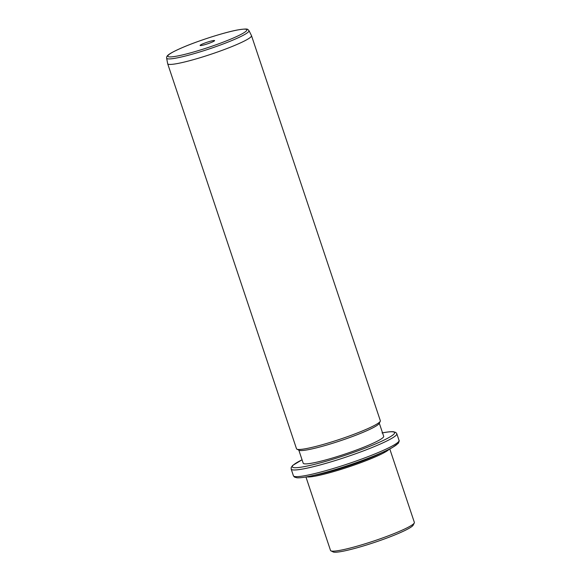 <?xml version="1.0" encoding="UTF-8"?>
<svg xmlns="http://www.w3.org/2000/svg" width="581" height="581" viewBox="0 0 581 581"><rect width="100%" height="100%" fill="white"/><g stroke="black" fill="none" stroke-linecap="round" stroke-linejoin="round"><path stroke-width="0.87" d="M414.275 522.973L413.164 525.18A42.435 4.583 161.5 0 1 385.864 538.42A42.435 4.583 161.5 0 1 342.805 551.26A42.435 4.583 161.5 0 1 333.16 551.95L330.938 550.861A44.2 4.771 -18.5 0 0 340.989 550.142A44.2 4.771 -18.5 0 0 385.842 536.771A44.2 4.771 -18.5 0 0 414.275 522.973A44.2 4.771 -18.5 0 0 414.362 522.399L389.771 448.917M305.94 476.965L330.524 550.454A44.2 4.771 -18.5 0 0 330.938 550.861M389.168 449.229A44.2 4.771 161.5 0 1 359.704 463.079A44.2 4.771 161.5 0 1 316.173 475.962A44.2 4.771 161.5 0 1 306.608 476.848M382.378 452.425A43.321 4.677 161.5 0 1 316.522 474.859A43.321 4.677 161.5 0 1 313.958 475.316M379.299 423.186L383.685 436.28A42.435 4.583 161.5 0 1 358.361 449.309A42.435 4.583 161.5 0 1 313.246 462.912A42.435 4.583 161.5 0 1 303.202 463.21L298.816 450.115M380.257 421.298L379.139 423.498A42.435 4.583 161.5 0 1 351.839 436.738A42.435 4.583 161.5 0 1 308.787 449.578A42.435 4.583 161.5 0 1 299.135 450.268L296.92 449.178A44.2 4.771 -18.5 0 0 306.971 448.459A44.2 4.771 -18.5 0 0 351.817 435.089A44.2 4.771 -18.5 0 0 380.257 421.298A44.2 4.771 -18.5 0 0 380.337 420.717L251.5 35.666A44.2 4.771 161.5 0 1 225.123 49.232A44.2 4.771 161.5 0 1 178.135 63.409A44.2 4.771 161.5 0 1 167.669 63.721A44.2 4.771 161.5 0 1 167.648 63.649L166.638 58.165A43.422 4.692 161.5 0 0 176.936 57.933A43.422 4.692 161.5 0 0 223.394 43.895A43.422 4.692 161.5 0 0 248.988 30.619L251.471 35.601A44.2 4.771 161.5 0 1 251.5 35.666M167.669 63.721L296.506 448.772A44.2 4.771 -18.5 0 0 296.92 449.178M201.912 45.398A7.647 0.828 161.5 0 1 200.176 45.521A7.647 0.828 161.5 0 1 204.301 43.241A7.647 0.828 161.5 0 1 212.791 40.655A7.647 0.828 161.5 0 1 214.592 40.699A7.647 0.828 161.5 0 1 209.668 43.081A7.647 0.828 161.5 0 1 201.912 45.398M397.811 442.432A53.924 5.825 161.5 0 1 366.705 458.823A53.924 5.825 161.5 0 1 308.417 476.485M399.045 440.413A55.696 6.013 161.5 0 1 365.812 457.501A55.696 6.013 161.5 0 1 306.601 475.367A55.696 6.013 161.5 0 1 293.412 475.752L294.407 477.037L296.855 477.778C299.28 477.967 303.064 477.56 308.199 476.551C330.335 472.491 377.803 456.114 392.647 447.377L398.297 443.296C399.191 441.378 399.438 440.42 399.045 440.413L396.816 433.746A55.696 6.013 161.5 0 1 363.583 450.834A55.696 6.013 161.5 0 1 304.371 468.7A55.696 6.013 161.5 0 1 291.183 469.085L293.412 475.752M382.545 432.874A53.924 5.825 161.5 0 1 376.88 443.354A53.924 5.825 161.5 0 1 305.069 466.478A53.924 5.825 161.5 0 1 302.062 459.803L292.701 465.41L291.197 467.465L291.183 469.085M177.699 55.958A41.672 4.503 161.5 0 1 181.192 48.107A41.672 4.503 161.5 0 1 237.004 30.096A41.672 4.503 161.5 0 1 233.518 37.939A41.672 4.503 161.5 0 1 177.699 55.958M382.037 432.947C387.164 431.937 390.948 431.53 393.373 431.719L395.821 432.453L396.816 433.746M248.988 30.619C247.23 29.471 249.656 28.011 237.23 30.023C224.339 32.456 199.987 40.176 184.119 46.843C167.023 54.207 166.442 56.001 166.638 58.165"/></g></svg>
